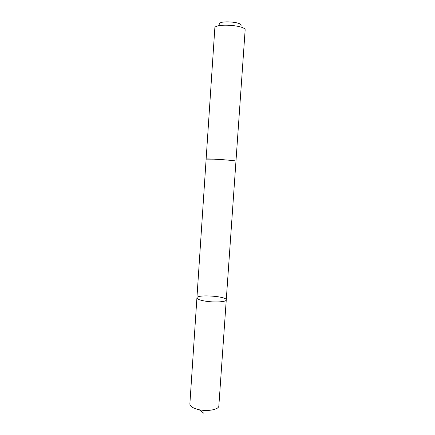 <?xml version="1.0" encoding="UTF-8"?>
<svg xmlns="http://www.w3.org/2000/svg" width="435" height="435" viewBox="0 0 435 435"><rect width="100%" height="100%" fill="white"/><g stroke="black" fill="none" stroke-linecap="round" stroke-linejoin="round"><path stroke-width="0.65" d="M204.896 301.063C199.708 300.134 197.05 299.084 196.914 297.91C196.625 294.131 227.059 296.208 226.26 299.911C226.581 301.972 214.123 302.695 204.896 301.063C199.708 300.134 197.05 299.084 196.914 297.91L189.872 403.919C189.937 406.121 192.509 407.938 197.593 409.368C206.641 411.874 219.033 409.754 218.849 405.893L226.26 299.911C226.581 301.972 214.123 302.695 204.896 301.063M206.13 159.123L214.455 159.172C223.927 159.623 236.461 160.781 235.96 161.146L235.96 161.157M196.914 297.91L206.13 159.112C205.287 158.329 236.906 160.482 235.966 161.146L226.26 299.911M206.13 159.112L214.83 28.112C214.259 22.995 246.384 25.186 245.128 30.178L235.966 161.146M219.512 24.197C218.201 20.146 242.866 21.826 241.017 25.665M199.252 409.748L203.792 413.25"/></g></svg>
